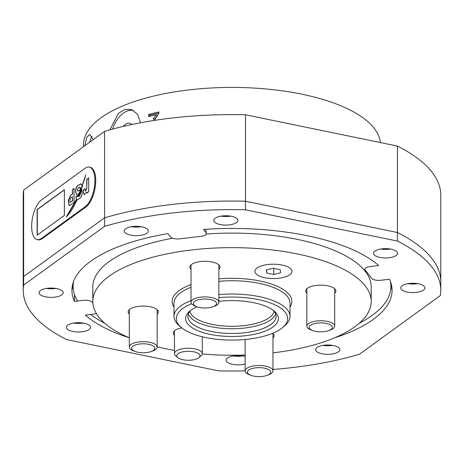 <?xml version="1.0" encoding="UTF-8"?>
<svg xmlns="http://www.w3.org/2000/svg" width="464" height="464" viewBox="0 0 464 464"><rect width="100%" height="100%" fill="white"/><g stroke="black" fill="none" stroke-linecap="round" stroke-linejoin="round"><path stroke-width="0.7" d="M332.566 345.384A12.064 4.663 0 0 1 322.985 345.384A12.064 4.663 180 0 0 332.566 345.384M390.328 249.023A12.064 4.663 0 0 1 380.747 249.023A12.064 4.663 180 0 0 390.328 249.023M141.015 226.699A12.064 4.663 0 0 1 131.434 226.699A12.064 4.663 180 0 0 141.015 226.699M233.386 355.94A12.064 4.663 180 0 0 242.962 355.94A12.064 4.663 0 0 1 238.583 356.323M226.241 216.52A12.064 4.663 0 0 1 221.038 216.137A12.064 4.663 180 0 0 230.614 216.137M46.354 288.428A12.064 4.663 180 0 0 55.935 288.428A12.064 4.663 0 0 1 46.365 288.422M83.253 323.054A12.064 4.663 0 0 1 73.672 323.054A12.064 4.663 180 0 0 83.253 323.054M359.229 323.275A158.92 61.422 180 0 0 372.256 315.346A158.92 61.422 180 0 0 390.92 286.468A158.92 61.422 180 0 0 390.34 281.219M397.404 146.061A208.8 80.701 180 0 1 440.8 195.315L440.8 281.758A208.8 80.701 180 0 0 397.404 232.505L397.404 146.061L245.497 114.782A208.8 80.701 180 0 0 104.568 131.387L23.635 190.101A208.8 80.701 180 0 0 23.2 195.315L23.2 281.758A208.8 80.701 180 0 1 23.635 276.544L104.568 217.831L104.568 131.387M245.497 114.782L245.497 201.225L397.404 232.505L245.497 201.225A208.8 80.701 180 0 0 104.568 217.831L23.635 276.544A208.8 80.701 180 0 0 23.2 281.758L23.2 290.319A208.8 80.701 180 0 0 66.596 339.573L218.503 370.852A208.8 80.701 180 0 0 245.137 370.858M23.635 190.101L23.635 285.099A208.8 80.701 180 0 0 23.2 290.319M73.66 281.219A158.92 61.422 180 0 0 73.08 286.468A158.92 61.422 180 0 0 77.598 301.008M90.573 314.482A158.92 61.422 180 0 0 104.771 323.275M131.84 124.503A9.744 6.136 -70.1 0 0 130.193 123.383A9.744 6.136 -70.1 0 0 123.343 126.399M109.945 129.839L118.424 113.32L124.973 109.417L131.701 109.62L137.622 114.382L140.534 122.769M133.249 110.322A23.2 14.604 -70.1 0 0 112.636 129.102M84.854 145.69L86.762 137.315L89.697 134.456L93.27 139.583M91.982 136.375A23.2 4.831 -84.9 0 0 89.674 142.193M83.52 146.653L83.52 144.82A148.48 57.385 0 0 1 100.955 117.833A148.48 57.385 0 0 1 265.13 88.879A148.48 57.385 0 0 1 380.364 142.552M153.439 120.541L154.373 119.439L153.149 118.68L156.298 114.759A148.48 57.385 180 0 0 148.637 116.644L148.637 114.446A148.48 57.385 0 0 1 158.949 111.975L158.729 113.547L155.034 119.26M154.373 119.439L157.505 115.507L156.298 114.759M149.802 116.336L149.802 115.171L148.637 114.446M149.802 115.171L158.862 112.99M257.073 268.001A18.56 7.175 0 0 1 277.948 264.41A18.56 7.175 0 0 1 292.013 271.37A18.56 7.175 0 0 1 289.832 274.746A18.56 7.175 0 0 1 268.958 278.33A18.56 7.175 0 0 1 254.893 271.37A18.56 7.175 0 0 1 257.073 268.001A18.56 7.175 0 0 1 277.948 264.41A18.56 7.175 0 0 1 292.013 271.37A18.56 7.175 0 0 1 289.832 274.746A18.56 7.175 0 0 1 268.958 278.33A18.56 7.175 0 0 1 254.893 271.37A18.56 7.175 0 0 1 257.073 268.001M218.863 301.362A46.4 17.934 0 0 1 274.131 311.048A46.4 17.934 0 0 1 272.948 326.992A46.4 17.934 0 0 1 211.358 334.625A46.4 17.934 0 0 1 189.869 311.048A46.4 17.934 0 0 1 191.052 310.132A46.4 17.934 0 0 1 197.014 306.785M191 310.167A44.08 17.035 180 0 0 187.92 316.425A44.08 17.035 180 0 0 221.316 332.955A44.08 17.035 180 0 0 270.901 324.435A44.08 17.035 180 0 0 276.08 316.425A44.08 17.035 180 0 0 273 310.167M181.778 327.857A15.08 5.829 180 0 0 175.056 330.362A15.08 5.829 180 0 0 173.287 333.1A15.08 5.829 180 0 0 174.447 335.344M157.151 314.145A15.08 5.829 180 0 0 158.311 311.901A15.08 5.829 180 0 0 146.885 306.252A15.08 5.829 180 0 0 129.926 309.163A15.08 5.829 180 0 0 128.151 311.901A15.08 5.829 180 0 0 129.311 314.145M218.863 269.375A15.08 5.829 180 0 0 220.023 267.136A15.08 5.829 180 0 0 208.597 261.481A15.08 5.829 180 0 0 191.632 264.393A15.08 5.829 180 0 0 189.863 267.136A15.08 5.829 180 0 0 191.023 269.375M334.689 293.231A15.08 5.829 180 0 0 335.849 290.986A15.08 5.829 180 0 0 324.423 285.331A15.08 5.829 180 0 0 307.458 288.248A15.08 5.829 180 0 0 305.689 290.986A15.08 5.829 180 0 0 306.849 293.231M272.977 337.995A15.08 5.829 180 0 0 274.137 335.756A15.08 5.829 180 0 0 272.681 333.256M218.863 297.65A55.68 21.518 0 0 1 275.001 304.894A55.68 21.518 0 0 1 282.553 327.584A55.68 21.518 0 0 1 281.143 328.68A55.68 21.518 0 0 1 230.411 340.077A55.68 21.518 0 0 1 181.447 327.584A55.68 21.518 0 0 1 182.857 308.444A55.68 21.518 0 0 1 191.568 303.769M181.447 327.584L179.336 325.815A58 22.417 0 0 1 174 316.425A58 22.417 0 0 1 180.809 305.88A58 22.417 0 0 1 191.023 300.556M129.311 337.769A139.2 53.801 0 0 1 92.8 301.443A139.2 53.801 0 0 1 109.15 276.15A139.2 53.801 0 0 1 265.733 249.249A139.2 53.801 0 0 1 371.2 301.443A139.2 53.801 0 0 1 354.85 326.743A139.2 53.801 0 0 1 272.977 352.86M245.137 355.006A139.2 53.801 0 0 1 202.252 354.003M174.447 350.43A139.2 53.801 0 0 1 157.151 346.805M92.8 301.443L92.8 286.897A139.2 53.801 0 0 1 109.15 261.597A139.2 53.801 0 0 1 172.614 238.235M206.26 234.024A139.2 53.801 0 0 1 371.2 286.897L371.2 301.443M218.863 294.588A58 22.417 0 0 1 290 316.425A58 22.417 0 0 1 284.664 325.815L282.553 327.584M273.18 268.267L266.359 269.915L266.632 273.018L273.725 274.479L280.546 272.832L280.273 269.729L273.18 268.267M273.725 268.383L273.725 274.479M266.632 269.845L266.632 273.018M182.909 359.728A11.6 4.483 180 0 0 198.899 357.651A11.6 4.483 180 0 0 193.819 351.816A11.6 4.483 180 0 0 180.403 352.512A11.6 4.483 180 0 0 177.834 357.651A11.6 4.483 180 0 0 182.909 359.728M177.834 357.651L175.728 355.888A13.92 5.382 0 0 1 174.447 353.632A13.92 5.382 0 0 1 194.909 348.882A13.92 5.382 0 0 1 202.287 353.632A13.92 5.382 0 0 1 201.005 355.888L198.899 357.651M194.706 301.403A11.6 4.483 180 0 0 196.962 306.768A11.6 4.483 180 0 0 212.918 306.768A11.6 4.483 180 0 0 215.18 305.619A11.6 4.483 180 0 0 210.395 299.553A11.6 4.483 180 0 0 194.706 301.403M212.918 306.768L214.519 306.182A13.92 5.382 180 0 0 217.227 304.807A13.92 5.382 180 0 0 218.863 302.279A13.92 5.382 180 0 0 208.313 297.059A13.92 5.382 180 0 0 192.659 299.744A13.92 5.382 180 0 0 191.023 302.279A13.92 5.382 180 0 0 195.367 306.182L196.962 306.768M310.532 325.252A11.6 4.483 180 0 0 312.788 330.617A11.6 4.483 180 0 0 328.744 330.617A11.6 4.483 180 0 0 331.006 329.469A11.6 4.483 180 0 0 326.221 323.402A11.6 4.483 180 0 0 310.532 325.252M328.744 330.617L330.345 330.032A13.92 5.382 180 0 0 333.053 328.657A13.92 5.382 180 0 0 334.689 326.128A13.92 5.382 180 0 0 324.139 320.908A13.92 5.382 180 0 0 308.485 323.599A13.92 5.382 180 0 0 306.849 326.128A13.92 5.382 180 0 0 311.193 330.032L312.788 330.617M132.994 346.173A11.6 4.483 180 0 0 135.256 351.532A11.6 4.483 180 0 0 151.212 351.532A11.6 4.483 180 0 0 153.468 350.384A11.6 4.483 180 0 0 148.689 344.323A11.6 4.483 180 0 0 132.994 346.173M151.212 351.532L152.807 350.946A13.92 5.382 180 0 0 155.515 349.572A13.92 5.382 180 0 0 157.151 347.043A13.92 5.382 180 0 0 146.607 341.823A13.92 5.382 180 0 0 130.947 344.514A13.92 5.382 180 0 0 129.311 347.043A13.92 5.382 180 0 0 133.655 350.946L135.256 351.532M248.82 370.023A11.6 4.483 180 0 0 251.082 375.382A11.6 4.483 180 0 0 267.038 375.382A11.6 4.483 180 0 0 269.294 374.239A11.6 4.483 180 0 0 264.515 368.172A11.6 4.483 180 0 0 248.82 370.023M267.038 375.382L268.633 374.802A13.92 5.382 180 0 0 271.341 373.421A13.92 5.382 180 0 0 272.977 370.893A13.92 5.382 180 0 0 262.433 365.673A13.92 5.382 180 0 0 246.773 368.364A13.92 5.382 180 0 0 245.137 370.893A13.92 5.382 180 0 0 249.481 374.802L251.082 375.382M334.538 337.833A160.08 61.869 180 0 0 373.282 319.412A160.08 61.869 180 0 0 392.08 290.319A160.08 61.869 180 0 0 389.505 279.264L380.874 280.279A7.302 2.819 0 0 1 371.763 278.4L365.197 270.077A7.302 2.819 0 0 1 364.878 269.253A7.302 2.819 0 0 1 370.052 266.556L378.682 265.536A160.08 61.869 180 0 0 203.394 229.442L206.022 232.777A7.302 2.819 0 0 1 206.341 233.601A7.302 2.819 0 0 1 205.482 234.929A7.302 2.819 0 0 1 201.167 236.298L179.626 238.838A7.302 2.819 0 0 1 170.514 236.959L167.887 233.624A160.08 61.869 180 0 0 71.92 290.319A160.08 61.869 180 0 0 74.495 301.374L83.126 300.359A7.302 2.819 0 0 1 92.237 302.238L92.858 303.027M245.137 356.41A12.064 4.663 180 0 0 227.528 358.028A12.064 4.663 180 0 0 226.107 360.221A12.064 4.663 180 0 0 232.626 364.362A12.064 4.663 180 0 0 245.137 364.025M338.424 351.851A12.064 4.663 180 0 0 339.839 349.659A12.064 4.663 180 0 0 330.699 345.141A12.064 4.663 180 0 0 317.127 347.466A12.064 4.663 180 0 0 315.711 349.659A12.064 4.663 180 0 0 324.852 354.183A12.064 4.663 180 0 0 338.424 351.851M45.472 296.821A12.064 4.663 180 0 0 63.208 292.703A12.064 4.663 180 0 0 56.817 288.591A12.064 4.663 180 0 0 39.08 292.703A12.064 4.663 180 0 0 45.472 296.821M72.79 331.453A12.064 4.663 180 0 0 90.526 327.335A12.064 4.663 180 0 0 84.135 323.222A12.064 4.663 180 0 0 66.398 327.335A12.064 4.663 180 0 0 72.79 331.453M215.18 218.225A12.064 4.663 180 0 0 213.765 220.417A12.064 4.663 180 0 0 222.9 224.941A12.064 4.663 180 0 0 236.472 222.61A12.064 4.663 180 0 0 237.893 220.417A12.064 4.663 180 0 0 228.752 215.893A12.064 4.663 180 0 0 215.18 218.225M125.576 228.781A12.064 4.663 180 0 0 124.161 230.973A12.064 4.663 180 0 0 133.301 235.497A12.064 4.663 180 0 0 146.873 233.166A12.064 4.663 180 0 0 148.289 230.973A12.064 4.663 180 0 0 139.148 226.449A12.064 4.663 180 0 0 125.576 228.781M418.528 283.817A12.064 4.663 180 0 0 400.792 287.935A12.064 4.663 180 0 0 407.183 292.047A12.064 4.663 180 0 0 424.92 287.935A12.064 4.663 180 0 0 418.528 283.817M391.21 249.185A12.064 4.663 180 0 0 373.474 253.303A12.064 4.663 180 0 0 379.865 257.416A12.064 4.663 180 0 0 397.602 253.303A12.064 4.663 180 0 0 391.21 249.185M408.065 283.655A12.064 4.663 180 0 0 417.646 283.655M272.977 369.448A208.8 80.701 180 0 0 359.432 354.247L440.365 295.533A208.8 80.701 180 0 0 440.8 290.319A208.8 80.701 180 0 0 397.404 241.065L245.497 209.786A208.8 80.701 180 0 0 104.568 226.391L23.635 285.099M96.39 313.583A7.302 2.819 0 0 1 93.948 314.082L85.318 315.097A160.08 61.869 180 0 0 129.311 337.78M245.497 209.786L245.497 201.225A208.8 80.701 180 0 0 104.568 217.831L104.568 226.391M440.8 290.319L440.8 281.758A208.8 80.701 180 0 0 397.404 232.505L397.404 241.065M390.659 289.983A160.08 61.869 180 0 0 391.697 286.039M72.303 286.039A160.08 61.869 180 0 0 73.341 289.983M74.495 301.374L74.495 294.652M31.651 226.316A20.88 9.054 101.6 0 1 41.464 199.938L85.098 168.281A20.88 9.054 101.6 0 1 89.308 167.092A20.88 9.054 101.6 0 1 94.679 184.829A20.88 9.054 101.6 0 1 85.098 206.799L41.464 238.455A20.88 9.054 101.6 0 1 37.253 239.644A20.88 9.054 101.6 0 1 31.651 226.316M89.308 167.092L90.132 167.26A20.88 9.054 101.6 0 1 95.497 184.997A20.88 9.054 101.6 0 1 85.921 206.967L42.282 238.624A20.88 9.054 101.6 0 1 38.071 239.813L37.253 239.644M64.374 189.741L37.103 209.525L37.103 235.202L64.374 215.418L64.374 189.741M88.717 177.869L86.756 179.29L86.756 188.384L85.295 191.191L85.011 188.691L83.218 189.991L83.218 192.328L84.141 194.758L86.843 191.91L86.843 193.041L88.717 191.684L88.717 177.869M76.299 199.63L77.233 200.013L76.299 199.63L66.346 216.787C69.049 214.101 71.607 210.557 74.02 206.161L76.931 200.007M72.442 189.608L72.442 193.987L70.441 195.443L68.272 200.564L69.229 205.494L70.395 205.105L74.089 202.426L74.089 188.407L72.442 189.608L72.645 194.033L70.441 195.443M78.404 193.871L79.1 193.366L80.649 189.515L77.801 191.139L77.459 189.602L78.213 188.094L79.86 187.091L80.144 188.796L82.047 187.415L82.047 186.36L81.072 183.761L77.993 185.449C76.554 186.487 75.742 188.378 75.557 191.122L76.514 194.677L78.404 193.871M77.784 199.7L80.104 198.018C81.235 197.148 81.896 195.582 82.087 193.32L82.087 191.278L81.502 189.451L79.628 195.576L78.213 196.666L77.72 196.272L77.72 195.46L75.794 196.858L76.734 199.909L77.784 199.7M81.71 189.492L79.831 195.617L78.422 196.707L77.72 196.272M82.105 187.618L81.426 188.111L77.83 196.562L78.973 196.069L85.846 174.748L82.041 185.844L82.087 187.444L81.223 188.071L77.83 196.562L78.213 196.62M85.243 177.097L82.244 185.884L82.29 187.062M78.033 196.608L78.422 196.661M77.72 195.651L75.997 196.904L76.862 199.926M78.422 196.707L77.923 196.313L78.422 196.707M81.171 183.785L78.196 185.496C76.757 186.528 75.945 188.419 75.76 191.168L75.557 192.183M75.76 192.224L76.618 194.689M79.947 187.137L80.347 188.651M80.603 189.637L77.917 191.127M74.089 188.599L72.645 189.648M70.644 195.483L68.486 200.5L69.339 205.506M70.348 202.281L72.645 200.848L72.442 196.736L70.685 198.006L69.919 199.7L69.919 201.527L70.685 202.078L72.442 200.808L72.442 196.736M70.441 202.327L70.893 202.124M76.508 199.677L77.436 200.054L76.508 199.677L73.585 204.699M73.788 204.746L66.549 216.827M86.843 191.91L87.046 192.891M85.011 188.877L83.421 190.031L83.218 192.328M83.421 192.369L84.245 194.77M88.717 178.06L86.959 179.336L86.756 188.384M86.959 188.425L85.405 191.174M64.374 189.927L37.306 209.566L37.306 235.051M189.921 311.35A42.224 16.321 180 0 0 223.468 325.989A42.224 16.321 180 0 0 269.265 317.678A42.224 16.321 180 0 0 274.079 311.35M275.657 314.07A44.08 17.035 0 0 1 270.901 319.725A44.08 17.035 0 0 1 224.303 328.489A44.08 17.035 0 0 1 188.343 314.07M174 316.425L174 303.154A58 22.417 0 0 1 180.809 292.616A58 22.417 0 0 1 191.023 287.291M218.863 281.323A58 22.417 0 0 1 290 303.154L290 316.425M174 307.162A59.856 23.136 0 0 1 179.174 290.568A59.856 23.136 0 0 1 191.023 284.583M218.863 278.876A59.856 23.136 0 0 1 290 307.162M206.022 232.777L206.022 229.268M42.282 238.624L41.464 238.455M85.921 206.967L85.098 206.799M390.92 282.883L390.92 286.468M73.08 282.883L73.08 286.468M202.287 353.632L202.287 336.765M174.447 353.632L174.447 330.861M191.023 264.892L191.023 302.279M218.863 264.892L218.863 302.279M306.849 288.747L306.849 326.128M334.689 288.747L334.689 326.128M129.311 309.662L129.311 347.043M157.151 309.662L157.151 347.043M245.137 339.474L245.137 370.893M272.977 333.512L272.977 370.893"/></g></svg>
